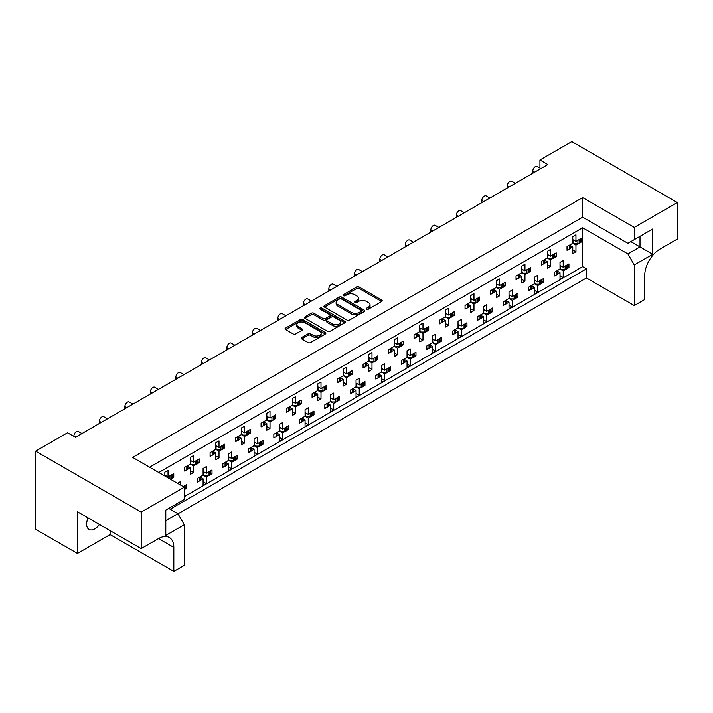 <?xml version="1.0" encoding="UTF-8"?>
<svg xmlns="http://www.w3.org/2000/svg" width="713" height="713" viewBox="0 0 713 713"><rect width="100%" height="100%" fill="white"/><g stroke="black" fill="none" stroke-linecap="round" stroke-linejoin="round"><path stroke-width="1.07" d="M366.669 309.166A1.239 0.713 0 0 0 368.425 309.166L381.713 301.483A1.774 1.025 0 0 0 382.23 300.761A1.774 1.025 0 0 0 381.713 300.039L359.192 287.036A1.774 1.025 0 0 0 356.687 287.036L343.399 294.71A1.239 0.713 0 0 0 343.033 295.218A1.239 0.713 0 0 0 343.399 295.726A1.239 0.713 0 0 0 345.145 295.726L346.866 294.736A5.659 3.271 0 0 1 354.878 294.736L356.75 295.815A5.659 3.271 0 0 1 358.416 298.123A5.659 3.271 0 0 1 356.75 300.44L355.029 301.43A1.239 0.713 0 0 0 354.673 301.938A1.239 0.713 0 0 0 355.029 302.446A1.239 0.713 0 0 0 356.785 302.446L358.505 301.447A5.659 3.271 0 0 1 366.518 301.447L368.389 302.535A5.659 3.271 0 0 1 370.047 304.843A5.659 3.271 0 0 1 368.389 307.16L366.669 308.15A1.239 0.713 0 0 0 366.304 308.658A1.239 0.713 0 0 0 366.669 309.166L366.669 308.15M99.455 524.483A11.542 6.658 -60 0 1 94.793 528.859A11.542 6.658 -60 0 1 89.027 529.429A11.542 6.658 -60 0 1 88.1 517.932M301.759 337.463A1.774 1.025 0 0 0 301.243 338.185A1.774 1.025 0 0 0 301.759 338.907L308.078 342.552A1.774 1.025 0 0 0 310.583 342.552L325.351 334.032A1.774 1.025 0 0 0 325.868 333.31A1.774 1.025 0 0 0 325.351 332.588L302.829 319.584A1.774 1.025 0 0 0 300.325 319.584L285.556 328.105A1.774 1.025 0 0 0 285.04 328.827A1.774 1.025 0 0 0 285.556 329.549L293.195 333.96A1.774 1.025 0 0 0 295.69 333.96L302.009 330.306A1.774 1.025 0 0 0 302.535 329.584A1.774 1.025 0 0 0 302.009 328.862L298.23 326.679A4.733 2.736 0 0 1 296.84 324.745A4.733 2.736 0 0 1 299.763 322.223A4.733 2.736 0 0 1 304.923 322.811L319.745 331.376A4.733 2.736 0 0 1 321.135 333.31A4.733 2.736 0 0 1 318.212 335.832A4.733 2.736 0 0 1 313.052 335.244L310.583 333.818A1.774 1.025 0 0 0 308.078 333.818L301.759 337.463L301.759 338.907L308.078 335.288L308.078 333.818M582.637 197.608L582.637 217.18L627.895 243.311L652.751 228.962L652.751 254.274L634.267 264.951L634.267 305.574L644.712 299.54L644.712 275.548A21.631 12.486 120 0 1 660.015 249.051L677.35 239.042L677.35 202.537L634.267 227.411L582.637 197.608L132.654 457.398L184.284 487.202L141.201 512.086L35.65 451.142L67.521 432.746L75.418 437.31L547.834 164.56L539.937 159.997L539.937 168.054M677.35 202.537L571.799 141.602L539.937 159.997M346.99 320.092A1.774 1.025 0 0 0 349.495 320.092L364.263 311.563A1.774 1.025 0 0 0 364.78 310.841A1.774 1.025 0 0 0 364.263 310.119L341.741 297.116A1.774 1.025 0 0 0 339.236 297.116L324.468 305.636A1.774 1.025 0 0 0 323.952 306.358A1.774 1.025 0 0 0 324.468 307.089L346.99 320.092M320.654 309.433A1.239 0.713 0 0 1 321.911 309.602L321.911 308.132L344.807 321.349A1.774 1.025 0 0 1 345.324 322.071A1.774 1.025 0 0 1 344.807 322.793L330.039 331.322A1.774 1.025 0 0 1 327.534 331.322L305.012 318.319L311.331 314.7L311.331 313.221L305.012 316.875A1.774 1.025 0 0 0 304.496 317.597A1.774 1.025 0 0 0 305.012 318.319L305.012 316.875M311.331 314.7A1.774 1.025 0 0 1 313.836 314.7L313.836 313.221A1.774 1.025 0 0 0 311.331 313.221M313.836 313.221L322.971 318.497A1.774 1.025 0 0 0 325.476 318.497L329.664 316.082A1.774 1.025 0 0 0 330.181 315.36A1.774 1.025 0 0 0 329.664 314.638L320.155 309.148A1.239 0.713 0 0 1 319.789 308.64A1.239 0.713 0 0 1 320.556 307.98A1.239 0.713 0 0 1 321.911 308.132M582.637 217.18L149.614 467.184M634.267 227.411L634.267 239.63M168.731 508.405L177.911 513.699L184.284 524.741L165.799 535.41L165.799 510.098L184.284 499.421L184.284 487.202M177.974 513.815L586.46 277.972L586.46 268.846L170.131 509.216M567.512 266.733L568.938 267.562L567.405 268.436M557.593 271.314L560.008 272.714L557.486 274.166M555.801 275.147L554.277 276.02L554.277 272.339L560.008 269.033L563.199 270.869L563.199 277.5L560.008 279.336L560.008 272.714M565.721 269.416L563.199 270.869M568.938 267.562L568.938 263.881L563.199 267.188L560.008 265.352M542.014 281.457L543.44 282.277L541.916 283.159M532.094 286.029L534.518 287.428L531.996 288.89M530.303 289.861L528.779 290.744L528.779 287.063L534.518 283.747L537.7 285.592L537.7 292.214L534.518 294.05L534.518 287.428M540.222 284.13L537.7 285.592M543.44 282.277L543.44 278.596L537.7 281.911L534.518 280.075M516.524 296.171L517.941 297L516.417 297.882M509.02 294.79L512.21 296.626L517.941 293.319L517.941 297M512.21 296.626L512.21 290.004L509.02 291.849L509.02 298.471L503.289 301.777L503.289 305.458L504.813 304.585M506.595 300.752L509.02 302.152L506.497 303.604M509.02 298.471L512.21 300.307L512.21 306.938L509.02 308.774L509.02 302.152M514.733 298.854L512.21 300.307M491.025 310.895L492.451 311.715L490.927 312.597M483.53 309.513L486.712 311.349L492.451 308.034L492.451 311.715M486.712 311.349L486.712 304.727L483.53 306.563L483.53 313.185L477.79 316.501L477.79 320.182L479.314 319.299M481.106 315.467L483.53 316.866L481.008 318.328M483.53 313.185L486.712 315.03L486.712 321.652L483.53 323.497L483.53 316.866M489.234 313.577L486.712 315.03M465.527 325.618L466.953 326.438L465.429 327.32M458.031 324.228L461.222 326.073L466.953 322.757L466.953 326.438M461.222 326.073L461.222 319.442L458.031 321.287L458.031 327.909L452.3 331.224L452.3 334.896L453.825 334.023M455.607 330.19L458.031 331.59L455.509 333.042M458.031 327.909L461.222 329.745L461.222 336.376L458.031 338.212L458.031 331.59M463.744 328.292L461.222 329.745M440.037 340.333L441.463 341.153L439.939 342.035M432.541 338.951L435.723 340.787L441.463 337.472L441.463 341.153M435.723 340.787L435.723 334.165L432.541 336.001L432.541 342.623L426.802 345.939L426.802 349.62L428.326 348.737M430.117 344.905L432.541 346.304L430.019 347.766M432.541 342.623L435.723 344.468L435.723 351.09L432.541 352.935L432.541 346.304M438.245 343.015L435.723 344.468M414.538 355.056L415.964 355.876L414.44 356.758M407.043 353.666L410.233 355.511L415.964 352.195L415.964 355.876M410.233 355.511L410.233 348.88L407.043 350.725L407.043 357.347L401.303 360.662L401.303 364.334L402.827 363.461M404.619 359.628L407.043 361.028L404.521 362.48M407.043 357.347L410.233 359.183L410.233 365.814L407.043 367.65L407.043 361.028M412.756 357.73L410.233 359.183M389.048 369.771L390.474 370.591L388.95 371.473M381.544 368.389L384.735 370.225L390.474 366.91L390.474 370.591M384.735 370.225L384.735 363.603L381.544 365.439L381.544 372.07L375.813 375.377L375.813 379.058L377.337 378.175M379.129 374.352L381.544 375.742L379.031 377.204M381.544 372.07L384.735 373.906L384.735 380.528L381.544 382.373L381.544 375.742M387.257 372.453L384.735 373.906M363.55 384.494L364.976 385.314L363.452 386.196M356.054 383.104L359.245 384.949L364.976 381.633L364.976 385.314M359.245 384.949L359.245 378.318L356.054 380.163L356.054 386.785L350.315 390.1L350.315 393.781L351.839 392.899M353.63 389.066L356.054 390.466L353.532 391.918M356.054 386.785L359.245 388.621L359.245 395.252L356.054 397.088L356.054 390.466M361.758 387.168L359.245 388.621M338.06 399.209L339.486 400.029L337.962 400.911M330.556 397.827L333.746 399.663L339.486 396.357L339.486 400.029M333.746 399.663L333.746 393.041L330.556 394.877L330.556 401.508L324.825 404.815L324.825 408.496L326.349 407.613M328.14 403.79L330.556 405.18L328.033 406.642M330.556 401.508L333.746 403.344L333.746 409.966L330.556 411.811L330.556 405.18M336.269 401.891L333.746 403.344M312.561 413.932L313.987 414.752L312.463 415.634M305.066 412.542L308.248 414.387L313.987 411.071L313.987 414.752M308.248 414.387L308.248 407.756L305.066 409.601L305.066 416.223L299.326 419.538L299.326 423.219L300.85 422.337M302.642 418.504L305.066 419.904L302.544 421.356M305.066 416.223L308.248 418.068L308.248 424.69L305.066 426.526L305.066 419.904M310.77 416.606L308.248 418.068M287.072 428.647L288.489 429.467L286.965 430.349M279.567 427.265L282.758 429.101L288.489 425.795L288.489 429.467M282.758 429.101L282.758 422.479L279.567 424.315L279.567 430.946L273.837 434.253L273.837 437.934L275.361 437.051M277.152 433.228L279.567 434.618L277.045 436.08M279.567 430.946L282.758 432.782L282.758 439.404L279.567 441.249L279.567 434.618M285.28 431.329L282.758 432.782M261.573 443.37L262.999 444.19L261.475 445.072M254.078 441.98L257.259 443.825L262.999 440.509L262.999 444.19M257.259 443.825L257.259 437.194L254.078 439.039L254.078 445.661L248.338 448.976L248.338 452.657L249.862 451.775M251.653 447.942L254.078 449.342L251.555 450.794M254.078 445.661L257.259 447.506L257.259 454.128L254.078 455.964L254.078 449.342M259.782 446.044L257.259 447.506M236.083 458.085L237.5 458.914L235.976 459.787M228.579 456.703L231.77 458.539L237.5 455.233L237.5 458.914M231.77 458.539L231.77 451.917L228.579 453.753L228.579 460.384L222.848 463.691L222.848 467.371L224.372 466.489M226.155 462.666L228.579 464.065L226.057 465.518M228.579 460.384L231.77 462.22L231.77 468.842L228.579 470.687L228.579 464.065M234.292 460.767L231.77 462.22M210.585 472.808L212.011 473.628L210.487 474.51M203.089 471.418L206.271 473.263L212.011 469.947L212.011 473.628M206.271 473.263L206.271 466.641L203.089 468.477L203.089 475.099L197.349 478.414L197.349 482.095L198.874 481.213M200.665 477.38L203.089 478.78L200.567 480.232M203.089 475.099L206.271 476.944L206.271 483.566L203.089 485.401L203.089 478.78M208.793 475.482L206.271 476.944M185.086 487.523L186.512 488.352L184.988 489.225M183.205 486.578L186.512 484.671L186.512 488.352M73.894 436.427L73.894 435.982A3.61 2.086 -60 0 1 76.443 431.57A3.61 2.086 -60 0 1 78.243 431.392L81.959 433.531M99.383 423.469L99.383 421.267A3.61 2.086 -60 0 1 101.932 416.847A3.61 2.086 -60 0 1 103.742 416.668L107.458 418.816M124.882 408.754L124.882 406.544A3.61 2.086 -60 0 1 127.431 402.132A3.61 2.086 -60 0 1 129.231 401.954L132.948 404.093M150.372 394.031L150.372 391.829A3.61 2.086 -60 0 1 152.93 387.409A3.61 2.086 -60 0 1 154.73 387.23L158.446 389.378M175.87 379.316L175.87 377.106A3.61 2.086 -60 0 1 178.419 372.694A3.61 2.086 -60 0 1 180.22 372.516L183.936 374.655M201.369 364.593L201.369 362.391A3.61 2.086 -60 0 1 203.918 357.971A3.61 2.086 -60 0 1 205.718 357.792L209.435 359.94M226.859 349.878L226.859 347.668A3.61 2.086 -60 0 1 229.408 343.256A3.61 2.086 -60 0 1 231.208 343.078L234.925 345.217M252.357 335.155L252.357 332.953A3.61 2.086 -60 0 1 254.906 328.533A3.61 2.086 -60 0 1 256.707 328.354L260.423 330.502M277.847 320.44L277.847 318.23A3.61 2.086 -60 0 1 280.396 313.818A3.61 2.086 -60 0 1 282.205 313.631L285.913 315.779M303.346 305.717L303.346 303.506A3.61 2.086 -60 0 1 305.895 299.095A3.61 2.086 -60 0 1 307.695 298.916L311.412 301.064M328.836 291.002L328.836 288.792A3.61 2.086 -60 0 1 331.385 284.371A3.61 2.086 -60 0 1 333.194 284.193L336.901 286.341M354.334 276.279L354.334 274.068A3.61 2.086 -60 0 1 356.883 269.657A3.61 2.086 -60 0 1 358.684 269.478L362.4 271.626M379.824 261.564L379.824 259.354A3.61 2.086 -60 0 1 382.373 254.933A3.61 2.086 -60 0 1 384.182 254.755L387.899 256.903M405.323 246.841L405.323 244.63A3.61 2.086 -60 0 1 407.872 240.219A3.61 2.086 -60 0 1 409.672 240.04L413.388 242.188M430.812 232.126L430.812 229.916A3.61 2.086 -60 0 1 433.37 225.495A3.61 2.086 -60 0 1 435.171 225.317L438.887 227.465M456.311 217.403L456.311 215.192A3.61 2.086 -60 0 1 458.86 210.781A3.61 2.086 -60 0 1 460.66 210.602L464.377 212.741M481.81 202.688L481.81 200.478A3.61 2.086 -60 0 1 484.359 196.057A3.61 2.086 -60 0 1 486.159 195.879L489.876 198.027M507.3 187.965L507.3 185.754A3.61 2.086 -60 0 1 509.848 181.343A3.61 2.086 -60 0 1 511.649 181.164L515.365 183.303M532.798 173.241L532.798 171.04A3.61 2.086 -60 0 1 535.347 166.619A3.61 2.086 -60 0 1 537.147 166.441L540.864 168.589M580.257 240.976L581.683 241.805L580.159 242.678M570.338 245.557L572.762 246.956L570.24 248.409M568.546 249.381L567.022 250.263L567.022 246.582L572.762 243.276L575.944 245.112L575.944 251.734L572.762 253.578L572.762 246.956M578.466 243.659L575.944 245.112M581.683 241.805L581.683 238.124L575.944 241.431L572.762 239.595M554.759 255.7L556.185 256.52L554.661 257.402M544.839 260.272L547.263 261.671L544.741 263.124M543.048 264.104L541.524 264.986L541.524 261.306L547.263 257.99L550.454 259.835L550.454 266.457L547.263 268.293L547.263 261.671M552.976 258.373L550.454 259.835M556.185 256.52L556.185 252.839L550.454 256.154L547.263 254.309M529.269 270.414L530.695 271.243L529.171 272.116M521.773 269.033L524.955 270.869L530.695 267.562L530.695 271.243M524.955 270.869L524.955 264.247L521.773 266.092L521.773 272.714L516.034 276.02L516.034 279.701L517.558 278.819M519.349 274.995L521.773 276.394L519.251 277.847M521.764 272.714L524.955 274.55L524.955 281.172L521.773 283.016L521.773 276.394M527.477 273.097L524.955 274.55M503.77 285.138L505.196 285.958L503.672 286.84M496.275 283.747L499.465 285.592L505.196 282.277L505.196 285.958M499.465 285.592L499.465 278.97L496.275 280.806L496.275 287.428L490.535 290.744L490.535 294.424L492.059 293.542M493.851 289.71L496.275 291.109L493.752 292.562M496.275 287.428L499.465 289.273L499.465 295.895L496.275 297.731L496.275 291.109M501.979 287.811L499.465 289.273M478.28 299.852L479.706 300.681L478.182 301.554M470.776 298.471L473.967 300.307L479.706 297L479.706 300.681M473.967 300.307L473.967 293.685L470.776 295.53L470.776 302.152L465.045 305.458L465.045 309.139L466.569 308.257M468.361 304.433L470.776 305.832L468.254 307.285M470.776 302.152L473.967 303.988L473.967 310.61L470.776 312.454L470.776 305.832M476.489 302.535L473.967 303.988M452.782 314.576L454.208 315.396L452.684 316.278M445.286 313.185L448.468 315.03L454.208 311.715L454.208 315.396M448.468 315.03L448.468 308.408L445.286 310.244L445.286 316.866L439.547 320.182L439.547 323.862L441.071 322.98M442.862 319.148L445.286 320.547L442.764 322.009M445.286 316.866L448.468 318.711L448.468 325.333L445.286 327.169L445.286 320.547M450.99 317.249L448.468 318.711M427.292 329.29L428.718 330.119L427.185 330.992M419.788 327.909L422.978 329.745L428.718 326.438L428.718 330.119M422.978 329.745L422.978 323.123L419.788 324.968L419.788 331.59L414.057 334.896L414.057 338.577L415.581 337.704M417.372 333.871L419.788 335.27L417.265 336.723M419.788 331.59L422.978 333.426L422.978 340.048L419.788 341.892L419.788 335.27M425.501 331.973L422.978 333.426M401.793 344.014L403.219 344.834L401.695 345.716M394.298 342.623L397.48 344.468L403.219 341.153L403.219 344.834M397.48 344.468L397.48 337.846L394.298 339.682L394.298 346.304L388.558 349.62L388.558 353.3L390.082 352.418M391.874 348.586L394.298 349.985L391.776 351.447M394.298 346.304L397.48 348.149L397.48 354.771L394.298 356.607L394.298 349.985M400.002 346.687L397.48 348.149M376.304 358.728L377.721 359.557L376.197 360.43M368.799 357.347L371.99 359.183L377.721 355.876L377.721 359.557M371.99 359.183L371.99 352.561L368.799 354.406L368.799 361.028L363.069 364.334L363.069 368.015L364.593 367.142M366.375 363.309L368.799 364.708L366.277 366.161M368.799 361.028L371.99 362.864L371.99 369.486L368.799 371.33L368.799 364.708M374.512 361.411L371.99 362.864M350.805 373.452L352.231 374.272L350.707 375.154M343.309 372.061L346.491 373.906L352.231 370.591L352.231 374.272M346.491 373.906L346.491 367.284L343.309 369.12L343.309 375.742L337.57 379.058L337.57 382.738L339.094 381.856M340.885 378.024L343.309 379.423L340.787 380.885M343.309 375.742L346.491 377.587L346.491 384.209L343.309 386.045L343.309 379.423M349.014 376.125L346.491 377.587M325.306 388.166L326.732 388.995L325.208 389.868M317.811 386.785L321.002 388.621L326.732 385.314L326.732 388.995M321.002 388.621L321.002 381.999L317.811 383.844L317.811 390.466L312.071 393.772L312.071 397.453L313.604 396.58M315.387 392.747L317.811 394.146L315.289 395.599M317.811 390.466L321.002 392.302L321.002 398.932L317.811 400.768L317.811 394.146M323.524 390.849L321.002 392.302M299.816 402.89L301.243 403.71L299.718 404.592M292.321 401.508L295.503 403.344L301.243 400.029L301.243 403.71M295.503 403.344L295.503 396.722L292.321 398.558L292.321 405.18L286.581 408.496L286.581 412.176L288.105 411.294M289.897 407.462L292.321 408.861L289.799 410.323M292.321 405.18L295.503 407.025L295.503 413.647L292.321 415.483L292.321 408.861M298.025 405.563L295.503 407.025M274.318 417.613L275.744 418.433L274.22 419.315M266.822 416.223L270.013 418.059L275.744 414.752L275.744 418.433M270.013 418.059L270.013 411.437L266.822 413.282L266.822 419.904L261.083 423.219L261.083 426.891L262.607 426.017M264.398 422.185L266.822 423.584L264.3 425.037M266.822 419.904L270.013 421.739L270.013 428.37L266.822 430.206L266.822 423.584M272.535 420.287L270.013 421.739M248.828 432.328L250.254 433.147L248.73 434.03M241.324 430.946L244.514 432.782L250.254 429.467L250.254 433.147M244.514 432.782L244.514 426.16L241.324 427.996L241.324 434.618L235.593 437.934L235.593 441.614L237.117 440.732M238.908 436.9L241.324 438.299L238.81 439.761M241.324 434.618L244.514 436.463L244.514 443.085L241.324 444.93L241.324 438.299M247.037 435.01L244.514 436.463M223.329 447.051L224.755 447.871L223.231 448.753M215.834 445.661L219.016 447.506L224.755 444.19L224.755 447.871M219.016 447.506L219.016 440.875L215.834 442.72L215.834 449.342L210.094 452.657L210.094 456.329L211.618 455.455M213.41 451.623L215.834 453.022L213.312 454.475M215.834 449.342L219.016 451.177L219.016 457.808L215.834 459.644L215.834 453.022M221.538 449.725L219.016 451.177M197.84 461.766L199.266 462.585L197.742 463.468M190.335 460.384L193.526 462.22L199.266 458.905L199.266 462.585M193.526 462.22L193.526 455.598L190.335 457.434L190.335 464.065L184.605 467.371L184.605 471.052L186.129 470.17M187.92 466.338L190.335 467.737L187.813 469.199M190.335 464.065L193.526 465.901L193.526 472.523L190.335 474.368L190.335 467.737M196.048 464.448L193.526 465.901M172.341 476.489L173.767 477.309L172.243 478.191M164.846 475.099L168.027 476.944L173.767 473.628L173.767 477.309M35.65 451.142L35.65 529.304L77.459 553.44L110.096 534.598L173.829 571.398L184.284 565.364L184.284 524.741M158.785 472.487L582.637 227.777L582.637 266.644L184.284 496.631M575.944 241.431L575.944 234.809L572.762 236.645L572.762 243.276M563.199 267.188L563.199 260.566L560.008 262.411L560.008 269.033M550.454 256.154L550.454 249.532L547.263 251.368L547.263 257.99M168.027 476.944L168.027 470.313L164.846 472.158L164.846 475.981M537.7 281.911L537.7 275.289L534.518 277.125L534.518 283.747M180.781 485.179L180.781 481.355L177.59 483.343M141.201 512.086L141.201 548.582L77.459 511.791L77.459 553.44M634.267 305.574L586.46 277.972M634.267 264.951L627.895 253.908L639.998 246.912L639.998 236.315L652.751 228.962M582.637 227.777L627.895 253.908M582.637 266.644L586.46 268.846M572.762 249.898L575.944 251.734M560.008 275.655L563.199 277.5M547.263 264.612L550.454 266.457M521.773 279.336L524.955 281.172M496.275 294.05L499.465 295.895M470.776 308.774L473.967 310.61M445.286 323.488L448.468 325.333M419.788 338.212L422.978 340.048M394.298 352.935L397.48 354.771M368.799 367.65L371.99 369.486M343.309 382.373L346.491 384.209M317.811 397.088L321.002 398.932M292.321 411.811L295.503 413.647M266.822 426.526L270.013 428.37M241.324 441.249L244.514 443.085M215.834 455.964L219.016 457.808M190.335 470.687L193.526 472.523M534.518 290.378L537.7 292.214M509.02 305.093L512.21 306.938M483.53 319.816L486.712 321.652M458.031 334.531L461.222 336.376M432.541 349.254L435.723 351.09M407.043 363.969L410.233 365.814M381.544 378.692L384.735 380.528M356.054 393.407L359.245 395.252M330.556 408.13L333.746 409.966M305.066 422.845L308.248 424.69M279.567 437.568L282.758 439.404M254.078 452.283L257.259 454.128M228.579 467.006L231.77 468.842M203.089 481.721L206.271 483.566M173.829 571.398L173.829 547.406A21.631 12.486 120 0 0 169.346 537.504A21.631 12.486 120 0 0 158.536 538.573L141.201 548.582M110.096 534.598L110.096 530.632M630.818 241.618L652.751 254.274M165.799 520.695L177.911 513.699M367.168 309.335L368.389 308.631A5.659 3.271 0 0 0 370.047 306.314L370.047 304.843M358.416 298.123L358.416 299.603A5.659 3.271 0 0 1 356.75 301.911L355.529 302.615M381.696 301.501L359.192 288.507A1.774 1.025 0 0 0 356.687 288.507L343.889 295.904M364.263 310.119L364.263 311.563L341.741 298.587A1.774 1.025 0 0 0 339.236 298.587L324.495 307.098M361.135 311.349A1.239 0.713 0 0 0 361.5 310.841A1.239 0.713 0 0 0 361.135 310.333L341.367 298.925A1.239 0.713 0 0 0 339.611 298.925L337.802 299.968A5.659 3.271 0 0 0 336.135 302.285A5.659 3.271 0 0 0 337.802 304.594L351.313 312.392A5.659 3.271 0 0 0 359.316 312.392L361.135 311.349L361.135 312.82A1.239 0.713 0 0 0 361.5 312.312L361.5 310.841M336.135 302.285L336.135 303.756A5.659 3.271 0 0 0 337.802 306.064L337.802 304.594M361.135 312.82L359.316 313.863A5.659 3.271 0 0 1 351.313 313.863L337.802 306.064M313.836 314.7L322.971 319.968A1.774 1.025 0 0 0 325.476 319.968L329.664 317.552A1.774 1.025 0 0 0 330.181 316.83L330.181 315.36M321.911 309.602L344.78 322.811M332.445 323.969A4.733 2.736 0 0 0 337.606 324.567A4.733 2.736 0 0 0 340.529 322.035A4.733 2.736 0 0 0 339.138 320.11L333.916 317.089A1.774 1.025 0 0 0 331.42 317.089L327.222 319.513A1.774 1.025 0 0 0 326.706 320.235A1.774 1.025 0 0 0 327.222 320.957L332.445 323.969L332.445 325.44A4.733 2.736 0 0 0 337.606 326.037A4.733 2.736 0 0 0 340.529 323.515L340.529 322.035M326.706 320.235L326.706 321.706A1.774 1.025 0 0 0 327.222 322.428L327.222 320.957M332.445 325.44L327.222 322.428M321.135 333.31L321.135 334.78A4.733 2.736 0 0 1 318.212 337.302A4.733 2.736 0 0 1 313.052 336.714L310.583 335.288A1.774 1.025 0 0 0 308.078 335.288M296.84 324.745L296.84 326.215A4.733 2.736 0 0 0 298.23 328.149L298.23 326.679M301.991 330.324L298.23 328.149M325.324 334.041L302.829 321.055A1.774 1.025 0 0 0 300.325 321.055L285.583 329.566M578.466 239.978A1.8 1.043 0 0 0 579.152 239.728L579.731 239.399A1.8 1.043 0 0 0 580.159 238.998M579.152 239.728L579.152 243.409L579.731 243.08L579.731 239.399M568.546 245.709A1.8 1.043 0 0 0 569.232 245.459L569.232 249.14L569.812 248.801L569.812 245.12A1.8 1.043 0 0 0 570.24 244.728M569.232 245.459L569.812 245.12M579.152 243.409A1.8 1.043 180 0 1 577.878 243.712L574.161 243.712L572.762 242.901M570.338 244.675L570.338 248.071A1.8 1.043 180 0 1 569.812 248.801M569.232 249.14A1.8 1.043 180 0 1 567.022 249.292M580.257 238.944L580.257 242.34A1.8 1.043 180 0 1 579.731 243.08M573.84 240.219L572.762 240.825M565.721 265.735A1.8 1.043 0 0 0 566.398 265.486L566.978 265.156A1.8 1.043 0 0 0 567.405 264.764M566.398 265.486L566.398 269.166L566.978 268.837L566.978 265.156M555.801 271.466A1.8 1.043 0 0 0 556.479 271.216L556.479 274.897L557.058 274.558L557.058 270.878A1.8 1.043 0 0 0 557.486 270.485M556.479 271.216L557.058 270.878M566.398 269.166A1.8 1.043 180 0 1 565.124 269.469L561.416 269.469L560.008 268.667M557.593 270.432L557.593 273.828A1.8 1.043 180 0 1 557.058 274.558M556.479 274.897A1.8 1.043 180 0 1 554.277 275.049M567.512 264.701L567.512 268.097A1.8 1.043 180 0 1 566.978 268.837M561.095 265.976L560.008 266.582M552.976 254.693A1.8 1.043 0 0 0 553.653 254.452L554.233 254.113A1.8 1.043 0 0 0 554.661 253.721M553.653 254.452L553.653 258.133L554.233 257.794L554.233 254.113M543.048 260.423A1.8 1.043 0 0 0 543.734 260.174L543.734 263.855L544.313 263.525L544.313 259.844A1.8 1.043 0 0 0 544.741 259.452M543.734 260.174L544.313 259.844M553.653 258.133A1.8 1.043 180 0 1 552.379 258.436L548.662 258.436L547.263 257.625M544.839 259.389L544.839 262.785A1.8 1.043 180 0 1 544.313 263.525M543.734 263.855A1.8 1.043 180 0 1 541.524 264.015M554.759 253.659L554.759 257.054A1.8 1.043 180 0 1 554.233 257.794M548.35 254.933L547.263 255.548M527.477 269.416A1.8 1.043 0 0 0 528.164 269.166L528.743 268.837A1.8 1.043 0 0 0 529.171 268.436M528.164 269.166L528.164 272.847L528.743 272.518L528.743 268.837M517.558 275.147A1.8 1.043 0 0 0 518.244 274.897L518.244 278.578L518.823 278.239L518.823 274.558A1.8 1.043 0 0 0 519.251 274.166M518.244 274.897L518.823 274.558M528.164 272.847A1.8 1.043 180 0 1 526.889 273.15L523.173 273.15L521.773 272.339M519.349 274.113L519.349 277.509A1.8 1.043 180 0 1 518.823 278.239M518.244 278.578A1.8 1.043 180 0 1 516.034 278.73M529.269 268.382L529.269 271.778A1.8 1.043 180 0 1 528.743 272.518M522.852 269.657L521.773 270.263M501.979 284.13A1.8 1.043 0 0 0 502.665 283.89L503.244 283.551A1.8 1.043 0 0 0 503.672 283.159M502.665 283.89L502.665 287.571L503.244 287.232L503.244 283.551M492.059 289.861A1.8 1.043 0 0 0 492.745 289.612L492.745 293.293L493.325 292.963L493.325 289.282A1.8 1.043 0 0 0 493.752 288.89M492.745 289.612L493.325 289.282M502.665 287.571A1.8 1.043 180 0 1 501.391 287.874L497.674 287.874L496.275 287.063M493.851 288.827L493.851 292.223A1.8 1.043 180 0 1 493.325 292.963M492.745 293.293A1.8 1.043 180 0 1 490.535 293.453M503.77 283.097L503.77 286.501A1.8 1.043 180 0 1 503.244 287.232M497.362 284.38L496.275 284.986M476.489 298.854A1.8 1.043 0 0 0 477.175 298.604L477.755 298.275A1.8 1.043 0 0 0 478.182 297.874M477.175 298.604L477.175 302.285L477.755 301.956L477.755 298.275M466.569 304.585A1.8 1.043 0 0 0 467.247 304.335L467.247 308.016L467.826 307.677L467.826 303.996A1.8 1.043 0 0 0 468.254 303.604M467.247 304.335L467.826 303.996M477.175 302.285A1.8 1.043 180 0 1 475.901 302.588L472.184 302.588L470.776 301.777M468.361 303.551L468.361 306.946A1.8 1.043 180 0 1 467.826 307.677M467.247 308.016A1.8 1.043 180 0 1 465.045 308.168M478.28 297.82L478.28 301.216A1.8 1.043 180 0 1 477.755 301.956M471.863 299.095L470.776 299.701M450.99 313.568A1.8 1.043 0 0 0 451.677 313.328L452.256 312.989A1.8 1.043 0 0 0 452.684 312.597M451.677 313.328L451.677 317.009L452.256 316.67L452.256 312.989M441.071 319.299A1.8 1.043 0 0 0 441.757 319.05L441.757 322.731L442.336 322.401L442.336 318.72A1.8 1.043 0 0 0 442.764 318.328M441.757 319.05L442.336 318.72M451.677 317.009A1.8 1.043 180 0 1 450.402 317.312L446.686 317.312L445.286 316.501M442.862 318.265L442.862 321.661A1.8 1.043 180 0 1 442.336 322.401M441.757 322.731A1.8 1.043 180 0 1 439.547 322.891M452.782 312.544L452.782 315.939A1.8 1.043 180 0 1 452.256 316.67M446.365 313.818L445.286 314.424M425.501 328.292A1.8 1.043 0 0 0 426.178 328.042L426.757 327.713A1.8 1.043 0 0 0 427.185 327.32M426.178 328.042L426.178 331.723L426.757 331.393L426.757 327.713M415.581 334.023A1.8 1.043 0 0 0 416.258 333.773L416.258 337.454L416.838 337.115L416.838 333.434A1.8 1.043 0 0 0 417.265 333.042M416.258 333.773L416.838 333.434M426.178 331.723A1.8 1.043 180 0 1 424.903 332.026L421.196 332.026L419.788 331.224M417.372 332.989L417.372 336.384A1.8 1.043 180 0 1 416.838 337.115M416.258 337.454A1.8 1.043 180 0 1 414.057 337.606M427.292 327.258L427.292 330.654A1.8 1.043 180 0 1 426.757 331.393M420.875 328.533L419.788 329.139M400.002 343.015A1.8 1.043 0 0 0 400.688 342.766L401.267 342.427A1.8 1.043 0 0 0 401.695 342.035M400.688 342.766L400.688 346.447L401.267 346.108L401.267 342.427M390.082 348.737A1.8 1.043 0 0 0 390.769 348.488L390.769 352.169L391.348 351.839L391.348 348.158A1.8 1.043 0 0 0 391.776 347.766M390.769 348.488L391.348 348.158M400.688 346.447A1.8 1.043 180 0 1 399.414 346.75L395.697 346.75L394.298 345.939M391.874 347.703L391.874 351.099A1.8 1.043 180 0 1 391.348 351.839M390.769 352.169A1.8 1.043 180 0 1 388.558 352.329M401.793 341.982L401.793 345.377A1.8 1.043 180 0 1 401.267 346.108M395.376 343.256L394.298 343.862M374.512 357.73A1.8 1.043 0 0 0 375.19 357.48L375.769 357.151A1.8 1.043 0 0 0 376.197 356.758M375.19 357.48L375.19 361.161L375.769 360.831L375.769 357.151M364.593 363.461A1.8 1.043 0 0 0 365.27 363.211L365.27 366.892L365.849 366.553L365.849 362.872A1.8 1.043 0 0 0 366.277 362.48M365.27 363.211L365.849 362.872M375.19 361.161A1.8 1.043 180 0 1 373.915 361.464L370.207 361.464L368.799 360.662M366.375 362.427L366.375 365.822A1.8 1.043 180 0 1 365.849 366.553M365.27 366.892A1.8 1.043 180 0 1 363.069 367.043M376.304 356.696L376.304 360.092A1.8 1.043 180 0 1 375.769 360.831M369.887 357.971L368.799 358.577M540.222 280.459A1.8 1.043 0 0 0 540.909 280.209L541.488 279.87A1.8 1.043 0 0 0 541.916 279.478M540.909 280.209L540.909 283.89L541.488 283.551L541.488 279.87M530.303 286.18A1.8 1.043 0 0 0 530.989 285.931L530.989 289.612L531.568 289.282L531.568 285.601A1.8 1.043 0 0 0 531.996 285.209M530.989 285.931L531.568 285.601M540.909 283.89A1.8 1.043 180 0 1 539.634 284.193L535.918 284.193L534.518 283.382M532.094 285.147L532.094 288.542A1.8 1.043 180 0 1 531.568 289.282M530.989 289.612A1.8 1.043 180 0 1 528.779 289.772M542.014 279.425L542.014 282.82A1.8 1.043 180 0 1 541.488 283.551M535.597 280.699L534.518 281.305M514.733 295.173A1.8 1.043 0 0 0 515.41 294.924L515.989 294.594A1.8 1.043 0 0 0 516.417 294.202M515.41 294.924L515.41 298.604L515.989 298.275L515.989 294.594M504.813 300.904A1.8 1.043 0 0 0 505.49 300.654L505.49 304.335L506.07 303.996L506.07 300.325A1.8 1.043 0 0 0 506.497 299.923M505.49 300.654L506.07 300.325M515.41 298.604A1.8 1.043 180 0 1 514.135 298.907L510.428 298.907L509.02 298.105M506.595 299.87L506.595 303.266A1.8 1.043 180 0 1 506.07 303.996M505.49 304.335A1.8 1.043 180 0 1 503.289 304.487M516.524 294.139L516.524 297.535A1.8 1.043 180 0 1 515.989 298.275M510.107 295.414L509.02 296.02M489.234 309.897A1.8 1.043 0 0 0 489.92 309.647L490.499 309.308A1.8 1.043 0 0 0 490.927 308.916M489.92 309.647L489.92 313.328L490.499 312.989L490.499 309.308M479.314 315.618A1.8 1.043 0 0 0 480.001 315.378L480.001 319.05L480.58 318.72L480.58 315.039A1.8 1.043 0 0 0 481.008 314.647M480.001 315.378L480.58 315.039M489.92 313.328A1.8 1.043 180 0 1 488.646 313.631L484.929 313.631L483.53 312.82M481.106 314.585L481.106 317.98A1.8 1.043 180 0 1 480.58 318.72M480.001 319.05A1.8 1.043 180 0 1 477.79 319.21M491.025 308.863L491.025 312.258A1.8 1.043 180 0 1 490.499 312.989M484.608 310.137L483.53 310.743M463.744 324.611A1.8 1.043 0 0 0 464.421 324.362L465.001 324.032A1.8 1.043 0 0 0 465.429 323.64M464.421 324.362L464.421 328.042L465.001 327.713L465.001 324.032M453.825 330.342A1.8 1.043 0 0 0 454.502 330.092L454.502 333.773L455.081 333.434L455.081 329.762A1.8 1.043 0 0 0 455.509 329.361M454.502 330.092L455.081 329.762M464.421 328.042A1.8 1.043 180 0 1 463.147 328.354L459.43 328.354L458.031 327.543M455.607 329.308L455.607 332.704A1.8 1.043 180 0 1 455.081 333.434M454.502 333.773A1.8 1.043 180 0 1 452.3 333.925M465.527 323.577L465.527 326.973A1.8 1.043 180 0 1 465.001 327.713M459.119 324.852L458.031 325.458M438.245 339.335A1.8 1.043 0 0 0 438.932 339.085L439.511 338.746A1.8 1.043 0 0 0 439.939 338.354M438.932 339.085L438.932 342.766L439.511 342.427L439.511 338.746M428.326 345.056A1.8 1.043 0 0 0 429.012 344.816L429.012 348.488L429.591 348.158L429.591 344.477A1.8 1.043 0 0 0 430.019 344.085M429.012 344.816L429.591 344.477M438.932 342.766A1.8 1.043 180 0 1 437.657 343.069L433.941 343.069L432.541 342.258M430.117 344.022L430.117 347.418A1.8 1.043 180 0 1 429.591 348.158M429.012 348.488A1.8 1.043 180 0 1 426.802 348.648M440.037 338.301L440.037 341.696A1.8 1.043 180 0 1 439.511 342.427M433.62 339.575L432.541 340.181M412.756 354.049A1.8 1.043 0 0 0 413.433 353.8L414.012 353.47A1.8 1.043 0 0 0 414.44 353.078M413.433 353.8L413.433 357.48L414.012 357.151L414.012 353.47M402.827 359.78A1.8 1.043 0 0 0 403.513 359.53L403.513 363.211L404.093 362.872L404.093 359.2A1.8 1.043 0 0 0 404.521 358.799M403.513 359.53L404.093 359.2M413.433 357.48A1.8 1.043 180 0 1 412.159 357.792L408.442 357.792L407.043 356.981M404.619 358.746L404.619 362.142A1.8 1.043 180 0 1 404.093 362.872M403.513 363.211A1.8 1.043 180 0 1 401.303 363.363M414.538 353.015L414.538 356.411A1.8 1.043 180 0 1 414.012 357.151M408.13 354.29L407.043 354.896M387.257 368.773A1.8 1.043 0 0 0 387.943 368.523L388.523 368.184A1.8 1.043 0 0 0 388.95 367.792M387.943 368.523L387.943 372.204L388.523 371.865L388.523 368.184M377.337 374.494A1.8 1.043 0 0 0 378.024 374.254L378.024 377.935L378.594 377.596L378.594 373.915A1.8 1.043 0 0 0 379.031 373.523M378.024 374.254L378.594 373.915M387.943 372.204A1.8 1.043 180 0 1 386.669 372.507L382.952 372.507L381.544 371.696M379.129 373.46L379.129 376.856A1.8 1.043 180 0 1 378.594 377.596M378.024 377.935A1.8 1.043 180 0 1 375.813 378.086M389.048 367.739L389.048 371.134A1.8 1.043 180 0 1 388.523 371.865M382.631 369.013L381.544 369.619M349.014 372.453A1.8 1.043 0 0 0 349.7 372.204L350.279 371.865A1.8 1.043 0 0 0 350.707 371.473M349.7 372.204L349.7 375.885L350.279 375.546L350.279 371.865M339.094 378.175A1.8 1.043 0 0 0 339.78 377.926L339.78 381.607L340.359 381.277L340.359 377.596A1.8 1.043 0 0 0 340.787 377.204M339.78 377.926L340.359 377.596M349.7 375.885A1.8 1.043 180 0 1 348.425 376.188L344.709 376.188L343.309 375.377M340.885 377.141L340.885 380.537A1.8 1.043 180 0 1 340.359 381.277M339.78 381.607A1.8 1.043 180 0 1 337.57 381.767M350.805 371.42L350.805 374.815A1.8 1.043 180 0 1 350.279 375.546M344.388 372.694L343.309 373.3M323.524 387.168A1.8 1.043 0 0 0 324.201 386.918L324.78 386.589A1.8 1.043 0 0 0 325.208 386.196M324.201 386.918L324.201 390.599L324.78 390.269L324.78 386.589M313.604 392.899A1.8 1.043 0 0 0 314.281 392.649L314.281 396.33L314.861 395.991L314.861 392.319A1.8 1.043 0 0 0 315.289 391.918M314.281 392.649L314.861 392.319M324.201 390.599A1.8 1.043 180 0 1 322.927 390.902L319.21 390.902L317.811 390.1M315.387 391.865L315.387 395.26A1.8 1.043 180 0 1 314.861 395.991M314.281 396.33A1.8 1.043 180 0 1 312.071 396.481M325.306 386.134L325.306 389.53A1.8 1.043 180 0 1 324.78 390.269M318.898 387.409L317.811 388.015M298.025 401.891A1.8 1.043 0 0 0 298.711 401.642L299.291 401.303A1.8 1.043 0 0 0 299.718 400.911M298.711 401.642L298.711 405.323L299.291 404.984L299.291 401.303M288.105 407.613A1.8 1.043 0 0 0 288.792 407.373L288.792 411.044L289.371 410.715L289.371 407.034A1.8 1.043 0 0 0 289.799 406.642M288.792 407.373L289.371 407.034M298.711 405.323A1.8 1.043 180 0 1 297.437 405.626L293.72 405.626L292.321 404.815M289.897 406.579L289.897 409.975A1.8 1.043 180 0 1 289.371 410.715M288.792 411.044A1.8 1.043 180 0 1 286.581 411.205M299.816 400.858L299.816 404.253A1.8 1.043 180 0 1 299.291 404.984M293.399 402.132L292.321 402.738M361.758 383.487A1.8 1.043 0 0 0 362.445 383.238L363.024 382.908A1.8 1.043 0 0 0 363.452 382.516M362.445 383.238L362.445 386.918L363.024 386.589L363.024 382.908M351.839 389.218A1.8 1.043 0 0 0 352.525 388.968L352.525 392.649L353.104 392.319L353.104 388.638A1.8 1.043 0 0 0 353.532 388.237M352.525 388.968L353.104 388.638M362.445 386.918A1.8 1.043 180 0 1 361.17 387.23L357.454 387.23L356.054 386.419M353.63 388.184L353.63 391.58A1.8 1.043 180 0 1 353.104 392.319M352.525 392.649A1.8 1.043 180 0 1 350.315 392.801M363.55 382.453L363.55 385.849A1.8 1.043 180 0 1 363.024 386.589M357.142 383.728L356.054 384.343M336.269 398.211A1.8 1.043 0 0 0 336.955 397.961L337.525 397.631A1.8 1.043 0 0 0 337.962 397.23M336.955 397.961L336.955 401.642L337.525 401.303L337.525 397.631M326.349 403.932A1.8 1.043 0 0 0 327.026 403.692L327.026 407.373L327.606 407.034L327.606 403.353A1.8 1.043 0 0 0 328.033 402.961M327.026 403.692L327.606 403.353M336.955 401.642A1.8 1.043 180 0 1 335.68 401.945L331.964 401.945L330.556 401.134M328.14 402.898L328.14 406.294A1.8 1.043 180 0 1 327.606 407.034M327.026 407.373A1.8 1.043 180 0 1 324.825 407.524M338.06 397.177L338.06 400.572A1.8 1.043 180 0 1 337.525 401.303M331.643 398.451L330.556 399.057M310.77 412.925A1.8 1.043 0 0 0 311.456 412.684L312.036 412.346A1.8 1.043 0 0 0 312.463 411.954M311.456 412.684L311.456 416.356L312.036 416.027L312.036 412.346M300.85 418.656A1.8 1.043 0 0 0 301.537 418.406L301.537 422.087L302.116 421.757L302.116 418.076A1.8 1.043 0 0 0 302.544 417.675M301.537 418.406L302.116 418.076M311.456 416.356A1.8 1.043 180 0 1 310.182 416.668L306.465 416.668L305.066 415.857M302.642 417.622L302.642 421.018A1.8 1.043 180 0 1 302.116 421.757M301.537 422.087A1.8 1.043 180 0 1 299.326 422.239M312.561 411.891L312.561 415.287A1.8 1.043 180 0 1 312.036 416.027M306.144 413.166L305.066 413.781M272.535 416.606A1.8 1.043 0 0 0 273.213 416.356L273.792 416.027A1.8 1.043 0 0 0 274.22 415.634M273.213 416.356L273.213 420.037L273.792 419.707L273.792 416.027M262.607 422.337A1.8 1.043 0 0 0 263.293 422.087L263.293 425.768L263.872 425.429L263.872 421.757A1.8 1.043 0 0 0 264.3 421.356M263.293 422.087L263.872 421.757M273.213 420.037A1.8 1.043 180 0 1 271.938 420.34L268.222 420.34L266.822 419.538M264.398 421.303L264.398 424.698A1.8 1.043 180 0 1 263.872 425.429M263.293 425.768A1.8 1.043 180 0 1 261.083 425.919M274.318 415.572L274.318 418.968A1.8 1.043 180 0 1 273.792 419.707M267.91 416.847L266.822 417.453M247.037 431.329A1.8 1.043 0 0 0 247.723 431.08L248.302 430.741A1.8 1.043 0 0 0 248.73 430.349M247.723 431.08L247.723 434.761L248.302 434.422L248.302 430.741M237.117 437.051A1.8 1.043 0 0 0 237.803 436.811L237.803 440.482L238.374 440.153L238.374 436.472A1.8 1.043 0 0 0 238.81 436.08M237.803 436.811L238.374 436.472M247.723 434.761A1.8 1.043 180 0 1 246.448 435.064L242.732 435.064L241.324 434.253M238.908 436.017L238.908 439.413A1.8 1.043 180 0 1 238.374 440.153M237.803 440.482A1.8 1.043 180 0 1 235.593 440.643M248.828 430.296L248.828 433.691A1.8 1.043 180 0 1 248.302 434.422M242.411 431.57L241.324 432.176M221.538 446.044A1.8 1.043 0 0 0 222.224 445.794L222.804 445.465A1.8 1.043 0 0 0 223.231 445.072M222.224 445.794L222.224 449.475L222.804 449.145L222.804 445.465M211.618 451.775A1.8 1.043 0 0 0 212.305 451.525L212.305 455.206L212.884 454.867L212.884 451.195A1.8 1.043 0 0 0 213.312 450.794M212.305 451.525L212.884 451.195M222.224 449.475A1.8 1.043 180 0 1 220.95 449.787L217.233 449.787L215.834 448.976M213.41 450.741L213.41 454.136A1.8 1.043 180 0 1 212.884 454.867M212.305 455.206A1.8 1.043 180 0 1 210.094 455.357M223.329 445.01L223.329 448.406A1.8 1.043 180 0 1 222.804 449.145M216.912 446.285L215.834 446.891M285.28 427.648A1.8 1.043 0 0 0 285.958 427.399L286.537 427.069A1.8 1.043 0 0 0 286.965 426.668M285.958 427.399L285.958 431.08L286.537 430.741L286.537 427.069M275.361 433.37A1.8 1.043 0 0 0 276.038 433.13L276.038 436.811L276.617 436.472L276.617 432.791A1.8 1.043 0 0 0 277.045 432.399M276.038 433.13L276.617 432.791M285.958 431.08A1.8 1.043 180 0 1 284.683 431.383L280.975 431.383L279.567 430.572M277.152 432.345L277.152 435.741A1.8 1.043 180 0 1 276.617 436.472M276.038 436.811A1.8 1.043 180 0 1 273.837 436.962M287.072 426.615L287.072 430.01A1.8 1.043 180 0 1 286.537 430.741M280.655 427.889L279.567 428.495M259.782 442.363A1.8 1.043 0 0 0 260.468 442.122L261.047 441.784A1.8 1.043 0 0 0 261.475 441.392M260.468 442.122L260.468 445.794L261.047 445.465L261.047 441.784M249.862 448.094A1.8 1.043 0 0 0 250.548 447.844L250.548 451.525L251.128 451.195L251.128 447.514A1.8 1.043 0 0 0 251.555 447.113M250.548 447.844L251.128 447.514M260.468 445.794A1.8 1.043 180 0 1 259.193 446.106L255.477 446.106L254.078 445.295M251.653 447.06L251.653 450.456A1.8 1.043 180 0 1 251.128 451.195M250.548 451.525A1.8 1.043 180 0 1 248.338 451.677M261.573 441.329L261.573 444.725A1.8 1.043 180 0 1 261.047 445.465M255.156 442.604L254.078 443.219M234.292 457.086A1.8 1.043 0 0 0 234.969 456.837L235.548 456.507A1.8 1.043 0 0 0 235.976 456.106M234.969 456.837L234.969 460.518L235.548 460.188L235.548 456.507M224.372 462.808A1.8 1.043 0 0 0 225.05 462.568L225.05 466.249L225.629 465.91L225.629 462.229A1.8 1.043 0 0 0 226.057 461.837M225.05 462.568L225.629 462.229M234.969 460.518A1.8 1.043 180 0 1 233.695 460.821L229.987 460.821L228.579 460.01M226.155 461.783L226.155 465.179A1.8 1.043 180 0 1 225.629 465.91M225.05 466.249A1.8 1.043 180 0 1 222.848 466.4M236.083 456.053L236.083 459.448A1.8 1.043 180 0 1 235.548 460.188M229.666 457.327L228.579 457.933M196.048 460.767A1.8 1.043 0 0 0 196.735 460.518L197.305 460.179A1.8 1.043 0 0 0 197.742 459.787M196.735 460.518L196.735 464.199L197.305 463.86L197.305 460.179M186.129 466.489A1.8 1.043 0 0 0 186.806 466.249L186.806 469.92L187.385 469.591L187.385 465.91A1.8 1.043 0 0 0 187.813 465.518M186.806 466.249L187.385 465.91M196.735 464.199A1.8 1.043 180 0 1 195.46 464.502L191.744 464.502L190.335 463.691M187.92 465.455L187.92 468.851A1.8 1.043 180 0 1 187.385 469.591M186.806 469.92A1.8 1.043 180 0 1 184.605 470.081M197.84 459.733L197.84 463.129A1.8 1.043 180 0 1 197.305 463.86M191.423 461.008L190.335 461.614M170.55 475.482A1.8 1.043 0 0 0 171.236 475.232L171.815 474.903A1.8 1.043 0 0 0 172.243 474.51M171.236 475.232L171.236 478.913L171.815 478.583L171.815 474.903M172.341 474.448L172.341 477.844A1.8 1.043 180 0 1 171.815 478.583M171.236 478.913A1.8 1.043 180 0 1 170.398 479.189M165.924 475.723L165.166 476.168M208.793 471.801A1.8 1.043 0 0 0 209.479 471.56L210.059 471.222A1.8 1.043 0 0 0 210.487 470.83M209.479 471.56L209.479 475.241L210.059 474.903L210.059 471.222M198.874 477.532A1.8 1.043 0 0 0 199.56 477.282L199.56 480.963L200.139 480.633L200.139 476.952A1.8 1.043 0 0 0 200.567 476.56M199.56 477.282L200.139 476.952M209.479 475.241A1.8 1.043 180 0 1 208.205 475.544L204.488 475.544L203.089 474.733M200.665 476.498L200.665 479.894A1.8 1.043 180 0 1 200.139 480.633M199.56 480.963A1.8 1.043 180 0 1 197.349 481.123M210.585 470.767L210.585 474.163A1.8 1.043 180 0 1 210.059 474.903M204.168 472.042L203.089 472.657M183.303 486.524A1.8 1.043 0 0 0 183.981 486.275L184.56 485.945A1.8 1.043 0 0 0 184.988 485.544M184.284 489.786L184.56 485.945M185.086 485.491L185.086 488.886A1.8 1.043 180 0 1 184.56 489.626M534.705 172.145L532.798 171.04M509.216 186.859L507.3 185.754M483.717 201.583L481.81 200.478M458.227 216.297L456.311 215.192M432.729 231.021L430.812 229.916M407.23 245.735L405.323 244.63M381.74 260.459L379.824 259.354M356.242 275.173L354.334 274.068M330.752 289.897L328.836 288.792M305.253 304.611L303.346 303.506M279.763 319.335L277.847 318.23M254.265 334.049L252.357 332.953M228.775 348.773L226.859 347.668M203.276 363.487L201.369 362.391M177.787 378.211L175.87 377.106M152.288 392.925L150.372 391.829M126.789 407.649L124.882 406.544M101.299 422.372L99.383 421.267M75.801 437.087L73.894 435.982M158.536 538.573L173.829 547.406M368.389 308.631L368.389 307.16M355.029 302.446L355.029 301.43M356.75 301.911L356.75 300.44M343.399 295.726L343.399 294.71M356.687 288.507L356.687 287.036M359.192 288.507L359.192 287.036M381.713 301.483L381.713 300.039M324.468 307.089L324.468 305.636M339.236 298.587L339.236 297.116M341.741 298.587L341.741 297.116M351.313 313.863L351.313 312.392M359.316 313.863L359.316 312.392M322.971 319.968L322.971 318.497M325.476 319.968L325.476 318.497M329.664 317.552L329.664 316.082M344.807 322.793L344.807 321.349M310.583 335.288L310.583 333.818M313.052 336.714L313.052 335.244M302.009 330.306L302.009 328.862M285.556 329.549L285.556 328.105M300.325 321.055L300.325 319.584M302.829 321.055L302.829 319.584M325.351 334.032L325.351 332.588M572.994 240.709L572.994 243.044M577.878 243.712L577.878 240.317M560.249 266.466L560.249 268.801M565.124 269.469L565.124 266.074M547.504 255.423L547.504 257.758M552.379 258.436L552.379 255.04M522.005 270.147L522.005 272.482M526.889 273.15L526.889 269.755M496.515 284.861L496.515 287.196M501.391 287.874L501.391 284.478M471.017 299.585L471.017 301.92M475.901 302.588L475.901 299.193M445.518 314.299L445.518 316.634M450.402 317.312L450.402 313.916M420.028 329.023L420.028 331.358M424.903 332.026L424.903 328.631M394.53 343.737L394.53 346.072M399.414 346.75L399.414 343.354M369.04 358.461L369.04 360.796M373.915 361.464L373.915 358.069M534.75 281.189L534.75 283.516M539.634 284.193L539.634 280.797M509.26 295.904L509.26 298.239M514.135 298.907L514.135 295.512M483.762 310.627L483.762 312.954M488.646 313.631L488.646 310.235M458.272 325.342L458.272 327.677M463.147 328.354L463.147 324.95M432.773 340.065L432.773 342.4M437.657 343.069L437.657 339.673M407.283 354.78L407.283 357.115M412.159 357.792L412.159 354.397M381.785 369.503L381.785 371.838M386.669 372.507L386.669 369.111M343.541 373.184L343.541 375.51M348.425 376.188L348.425 372.792M318.051 387.899L318.051 390.234M322.927 390.902L322.927 387.507M292.553 402.622L292.553 404.948M297.437 405.626L297.437 402.23M356.295 384.218L356.295 386.553M361.17 387.23L361.17 383.835M330.796 398.941L330.796 401.276M335.68 401.945L335.68 398.549M305.298 413.656L305.298 415.991M310.182 416.668L310.182 413.273M267.063 417.337L267.063 419.672M271.938 420.34L271.938 416.945M241.564 432.06L241.564 434.395M246.448 435.064L246.448 431.668M216.066 446.775L216.066 449.11M220.95 449.787L220.95 446.391M279.808 428.379L279.808 430.714M284.683 431.383L284.683 427.987M254.309 443.094L254.309 445.429M259.193 446.106L259.193 442.711M228.82 457.817L228.82 460.152M233.695 460.821L233.695 457.425M190.576 461.498L190.576 463.833M195.46 464.502L195.46 461.106M169.961 478.94L169.961 475.829M203.321 472.532L203.321 474.867M208.205 475.544L208.205 472.149M183.981 486.275L183.981 487.032"/></g></svg>
